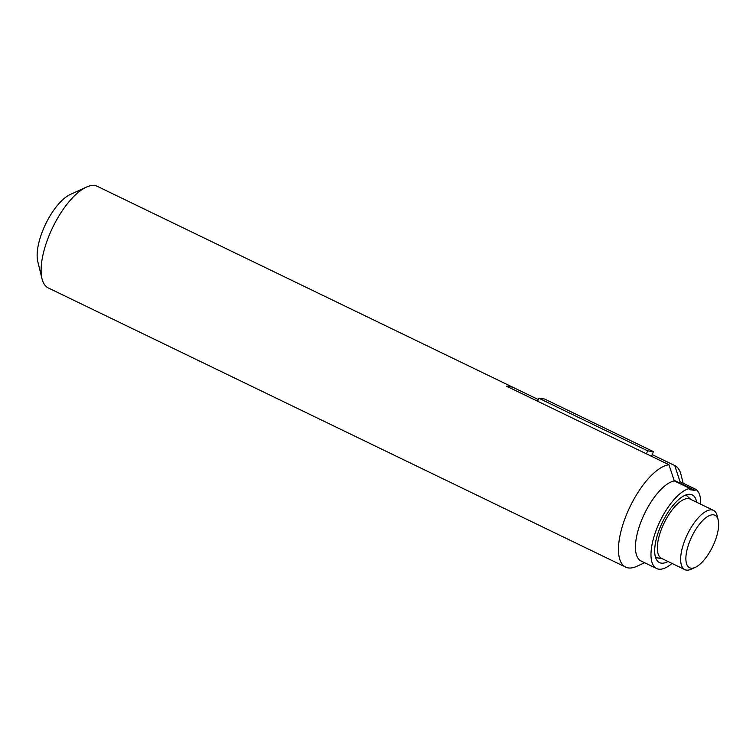 <?xml version="1.0" encoding="UTF-8"?>
<svg xmlns="http://www.w3.org/2000/svg" width="756" height="756" viewBox="0 0 756 756"><rect width="100%" height="100%" fill="white"/><g stroke="black" fill="none" stroke-linecap="round" stroke-linejoin="round"><path stroke-width="1.13" d="M511.614 388.65L512.313 386.996L538.319 399.574L97.401 186.373A56.407 22.349 115.8 0 0 86.307 187.148A56.407 22.349 115.8 0 0 52.722 227.424A56.407 22.349 115.8 0 0 42.015 278.766A56.407 22.349 115.8 0 0 48.289 287.941L625.647 567.113A56.407 22.349 115.8 0 0 636.741 566.338L644.651 562.729M512.313 386.996A56.407 22.349 115.8 0 0 506.539 386.203L668.947 464.732A56.407 22.349 115.8 0 0 627.149 513.078A56.407 22.349 115.8 0 0 625.647 567.113M714.193 543.158A29.144 11.548 115.8 0 0 718.2 520.005A29.144 11.548 115.8 0 0 691.872 536.476A29.144 11.548 115.8 0 0 695.312 567.34A29.144 11.548 115.8 0 0 714.193 543.158M718.2 520.005L717.151 515.734A32.905 13.041 115.8 0 0 713.484 510.385A32.905 13.041 115.8 0 0 687.421 534.331A32.905 13.041 115.8 0 0 684.832 569.627A32.905 13.041 115.8 0 0 691.305 569.173L695.312 567.34M713.484 510.385L690.171 499.111A32.905 13.041 115.8 0 0 664.108 523.058A32.905 13.041 115.8 0 0 661.528 558.353L684.832 569.627M696.663 502.249A37.602 14.903 115.8 0 0 692.222 494.878A37.602 14.903 115.8 0 0 662.436 522.245A37.602 14.903 115.8 0 0 659.478 562.587A37.602 14.903 115.8 0 0 668.02 561.491M689.822 488.423A44.188 17.511 115.8 0 0 657.493 526.885A44.188 17.511 115.8 0 0 656.614 568.512L641.069 560.999A44.188 17.511 115.8 0 1 641.948 519.372A44.188 17.511 115.8 0 1 674.276 480.91L689.822 488.423L689.311 489.623L695.085 490.427L695.586 489.227A44.188 17.511 115.8 0 1 700.689 504.195M656.614 568.512A44.188 17.511 115.8 0 0 672.046 563.437M683.122 483.197L681.043 474.721A56.407 22.349 115.8 0 0 674.758 465.554A56.407 22.349 115.8 0 0 674.721 465.526L680.05 481.714L695.586 489.227M674.276 480.91L668.947 464.732M651.483 456.284L652.182 454.63L674.721 465.526M674.068 480.268L695.085 490.427M86.307 187.148L70.289 194.472A41.363 16.396 115.8 0 0 45.653 224.012A41.363 16.396 115.8 0 0 37.8 261.652L42.015 278.766M646.418 453.836L647.675 450.85L538.886 398.242L537.62 401.228M674.758 465.554L652.182 454.63L653.449 451.644L544.651 399.045L538.886 398.242M647.675 450.85L653.449 451.644M690.852 499.442L685.909 494.944M662.209 558.684L655.613 557.597"/></g></svg>
